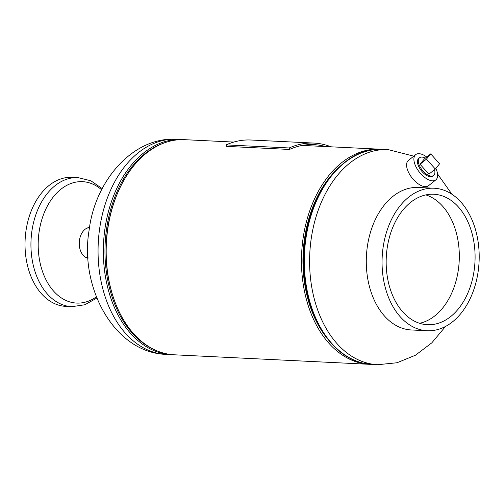 <?xml version="1.0" encoding="UTF-8"?>
<svg xmlns="http://www.w3.org/2000/svg" width="504" height="504" viewBox="0 0 504 504"><rect width="100%" height="100%" fill="white"/><g stroke="black" fill="none" stroke-linecap="round" stroke-linejoin="round"><path stroke-width="0.76" d="M370.95 364.367A107.686 73.212 -87.2 0 1 369.539 364.316L174.252 354.797A107.686 73.212 -87.2 0 1 164.398 353.323A107.686 73.212 -87.2 0 1 106.892 236.382A107.686 73.212 -87.2 0 1 184.735 139.684L233.755 142.071M369.539 364.316A107.686 73.212 -87.2 0 1 359.686 362.842A107.686 73.212 -87.2 0 1 302.179 245.902A107.686 73.212 -87.2 0 1 380.022 149.203A107.686 73.212 -87.2 0 1 381.434 149.291M89.542 227.43A15.479 10.527 92.8 0 0 79.292 242.04A15.479 10.527 92.8 0 0 87.62 258.117A15.479 10.527 92.8 0 0 88.043 258.212M25.2 238.436A64.613 43.93 -87.2 0 1 72.148 177.32L78.063 177.61A64.613 43.93 -87.2 0 0 31.116 238.726A64.613 43.93 -87.2 0 0 71.776 306.678L65.86 306.388A64.613 43.93 -87.2 0 1 25.2 238.436M96.396 296.856A60.776 41.322 -87.2 0 1 75.776 303.024A60.776 41.322 -87.2 0 1 38.348 239.154A60.776 41.322 -87.2 0 1 83.33 181.717A60.776 41.322 -87.2 0 1 101.613 189.781M418.635 158.483A11.309 5.62 51.4 0 0 424.777 174.182A11.309 5.62 51.4 0 0 432.734 176.154M426.749 157.046A16.153 8.026 51.4 0 0 415.687 154.633L408.379 160.461A16.153 8.026 51.4 0 0 417.054 182.983A16.153 8.026 51.4 0 0 428.526 185.711L435.834 179.884A16.153 8.026 51.4 0 0 435.859 168.386M415.687 154.633A16.153 8.026 51.4 0 0 424.362 177.156A16.153 8.026 51.4 0 0 435.834 179.884M88.005 257.607L87.406 257.576A14.805 10.067 -87.2 0 1 86.285 257.431A14.805 10.067 -87.2 0 1 85.422 257.185M86.839 228.199A14.805 10.067 -87.2 0 1 88.849 227.997L89.447 228.029M425.338 158.174A11.309 5.62 51.4 0 0 419.549 157.752A11.309 5.62 51.4 0 0 419.114 158.18A11.309 5.62 51.4 0 0 422.598 170.566A11.309 5.62 51.4 0 0 433.648 175.423A11.309 5.62 51.4 0 0 434.083 174.995A11.309 5.62 51.4 0 0 434.524 169.684M420.053 164.247L428.891 174.176L435.324 169.048L439.57 163.8L430.731 153.871L426.479 159.119L420.053 164.247L424.305 158.999L430.731 153.871M426.479 159.119L435.324 169.048M419.611 323.291A65.312 44.402 92.8 0 0 459.207 260.87A65.312 44.402 92.8 0 0 425.867 194.903M422.453 324.053A65.312 44.402 92.8 0 0 427.449 324.715A65.312 44.402 92.8 0 0 474.73 265.331A65.312 44.402 92.8 0 0 438.801 194.909A65.312 44.402 92.8 0 0 433.805 194.248A65.312 44.402 92.8 0 0 386.524 253.625A65.312 44.402 92.8 0 0 422.453 324.053M439.557 188.95A71.341 48.504 92.8 0 0 434.101 188.225A71.341 48.504 92.8 0 0 382.454 253.084A71.341 48.504 92.8 0 0 421.697 330.013A71.341 48.504 92.8 0 0 427.153 330.737A71.341 48.504 92.8 0 0 478.8 265.873A71.341 48.504 92.8 0 0 439.557 188.95M434.101 188.225L418.326 187.457A71.341 48.504 92.8 0 0 366.679 252.315A71.341 48.504 92.8 0 0 405.922 329.244A71.341 48.504 92.8 0 0 411.377 329.969L427.153 330.737M250.973 140.011A110.584 75.184 92.8 0 0 226.107 144.894L289.208 147.968A110.584 75.184 92.8 0 1 314.068 143.086L250.973 140.011M331.002 146.815A110.584 75.184 92.8 0 0 314.068 143.086M325.527 146.544A109.028 74.132 92.8 0 0 313.992 144.635A109.028 74.132 92.8 0 0 289.479 149.449L226.384 146.374L226.107 144.894M289.479 149.449L289.208 147.968M166.125 354.4C114.169 352.68 79.235 287.23 89.145 230.013C94.985 180.892 133.012 136.464 176.614 139.287A107.686 73.212 92.8 0 0 99.628 228.747A107.686 73.212 92.8 0 0 156.272 352.926A107.686 73.212 92.8 0 0 166.125 354.4L172.841 354.709M119.183 189.498A106.218 72.217 92.8 0 0 113.854 298.847M176.614 139.287L183.324 139.633A107.686 73.212 92.8 0 0 181.894 139.545A107.686 73.212 92.8 0 0 104.051 236.244A107.686 73.212 92.8 0 0 161.557 353.184A107.686 73.212 92.8 0 0 171.41 354.659M163.372 143.249A106.993 72.746 92.8 0 0 105.153 243.621A106.993 72.746 92.8 0 0 153.336 349.178M445.511 326.46L431.827 342.833L415.409 355.244L397.007 362.76L377.666 364.713A107.686 73.212 -87.2 0 1 367.807 363.239A107.686 73.212 -87.2 0 1 311.163 239.053A107.686 73.212 -87.2 0 1 388.149 149.6L413.765 156.164M326.926 338.064A105.531 71.751 -87.2 0 1 335.059 171.19M377.666 364.713L372.38 364.455A107.686 73.212 -87.2 0 1 362.521 362.981A107.686 73.212 -87.2 0 1 305.021 246.04A107.686 73.212 -87.2 0 1 382.864 149.341L388.149 149.6M342.751 353.462A106.993 72.746 -87.2 0 1 303.805 253.298A106.993 72.746 -87.2 0 1 352.309 157.399M302.331 145.417L380.022 149.203M372.38 364.455L362.3 362.949C328.432 355.244 302.841 309.847 303.622 260.373C302.709 200.655 341.183 145.776 382.864 149.341M437.541 173.956L451.949 194.267M102.205 188.622L90.884 180.785L78.063 177.61M96.875 298.072L84.842 304.769L71.776 306.678M433.648 175.423L432.81 176.098M419.549 157.752L418.704 158.42"/></g></svg>
